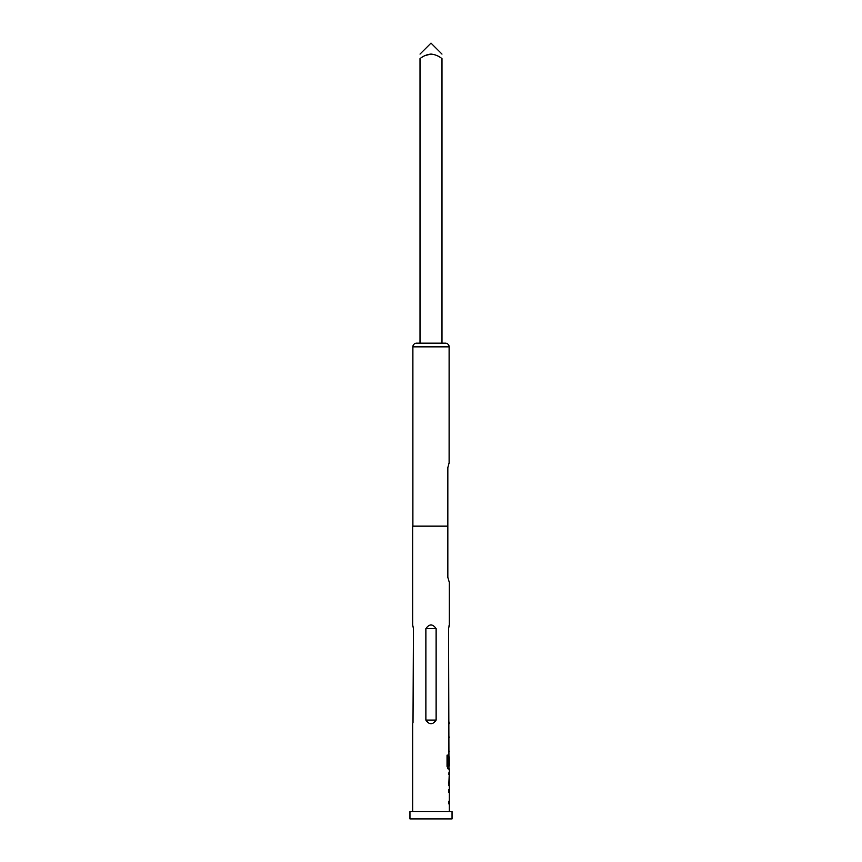 <?xml version="1.0" encoding="UTF-8"?>
<svg xmlns="http://www.w3.org/2000/svg" width="862" height="862" viewBox="0 0 862 862"><rect width="100%" height="100%" fill="white"/><g stroke="black" fill="none" stroke-linecap="round" stroke-linejoin="round"><path stroke-width="1.29" d="M449.296 786.424L449.296 811.584M448.768 801.218L448.768 803.901M448.93 772.729L448.93 774.679M448.93 783.73L448.93 785.681M449.113 346.836L412.887 346.836A3.663 3.663 0 0 1 416.54 343.173L445.46 343.173A3.663 3.663 0 0 1 449.113 346.836L449.113 462.926L447.831 467.592L447.831 577.378L449.296 582.346L449.296 625.025L448.563 628.613L448.93 756.901M448.93 765.952L448.93 768.936L448.1 768.936L449.296 768.936L449.199 786.424M449.231 756.901L449.296 765.952L448.229 765.952L448.165 755.134L447.055 755.134L447.055 766.426L448.1 768.936M448.768 748.766L448.768 751.459M448.768 731.288L448.768 733.971M416.54 343.173L420.02 343.173L420.02 58.627C420.02 52.873 420.02 52.873 420.02 58.627C420.02 52.873 420.02 52.873 420.02 58.627C423.231 56.008 426.895 54.489 431 54.08C435.105 54.489 438.769 56.008 441.98 58.627C441.98 52.873 441.98 52.873 441.98 58.627C441.98 52.873 441.98 52.873 441.98 58.627L441.98 343.173M412.887 346.836L412.887 526.143M452.044 811.584L409.956 811.584L409.956 818.9L452.044 818.9L452.044 811.584M436.118 720.093L436.118 628.613C432.713 623.765 429.298 623.765 425.882 628.613L425.882 720.093C429.287 724.942 432.702 724.942 436.118 720.093L425.882 720.093M447.831 526.143L412.704 526.143L412.704 625.025L413.437 628.613L412.704 625.025M413.006 722.862L413.437 628.613M412.704 723.681L412.704 811.584M448.768 789.473L448.768 792.156M448.843 754.509L448.768 764.723M448.768 737.021L448.768 739.715M448.994 625.844L449.296 625.025M449.296 723.681L448.563 720.093M448.93 737.807L449.199 737.021M449.199 751.459L448.93 750.673M449.199 768.936L448.93 768.161M449.296 774.679L449.231 783.73L449.296 774.679M448.93 790.249L449.199 789.473M449.199 803.901L448.93 803.125M431 54.08L425.203 55.513M421.593 343.173L440.407 343.173M447.831 467.592L449.113 462.926M447.82 765.779L447.82 755.134L447.055 755.134M448.854 783.558L449.221 774.863M425.882 628.613L436.118 628.613M420.02 54.08L431 43.1L441.98 54.08"/></g></svg>
